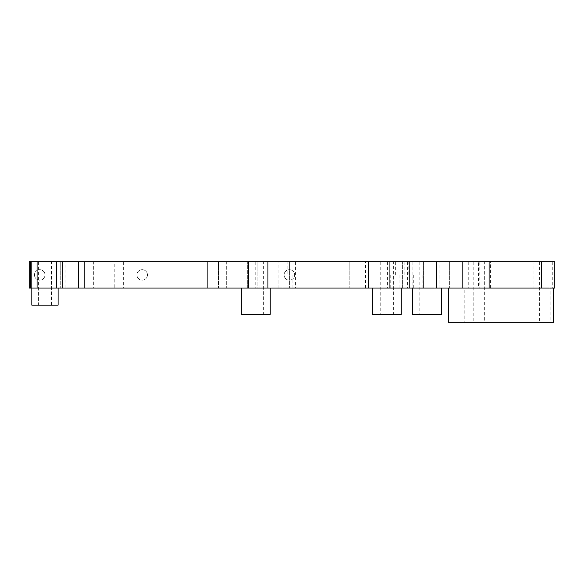 <?xml version="1.0" encoding="UTF-8"?>
<svg xmlns="http://www.w3.org/2000/svg" width="584" height="584" viewBox="0 0 584 584"><rect width="100%" height="100%" fill="white"/><g stroke="black" fill="none" stroke-linecap="round" stroke-linejoin="round"><path stroke-width="0.44" stroke-dasharray="2.92 2.19" d="M401.244 288.058L372.337 288.058L401.244 288.058M393.361 261.778L380.221 261.778L393.361 261.778L393.361 314.338L380.221 314.338L393.361 314.338M380.221 261.778L380.221 314.338M550.807 288.058L554.8 288.058L554.8 261.778L31.828 261.778L31.828 288.058L31.828 261.778L29.2 261.778L29.2 288.058L553.486 288.058L550.807 288.058L550.807 322.222L553.486 322.222M441.511 288.058L412.603 288.058L441.511 288.058M270.209 288.058L241.302 288.058L270.209 288.058M464.791 322.222L537.061 322.222L464.791 322.222L464.791 288.058L537.061 288.058L464.791 288.058M537.061 322.222L537.061 288.058M39.712 280.174A5.256 5.256 0 0 1 34.456 274.918A5.256 5.256 0 0 1 39.712 269.662A5.256 5.256 0 0 1 44.968 274.918A5.256 5.256 0 0 1 39.712 280.174A5.256 5.256 0 0 1 34.456 274.918A5.256 5.256 0 0 1 39.712 269.662A5.256 5.256 0 0 1 44.968 274.918A5.256 5.256 0 0 1 39.712 280.174M142.204 280.174A5.256 5.256 0 0 1 136.948 274.918A5.256 5.256 0 0 1 142.204 269.662A5.256 5.256 0 0 1 147.46 274.918A5.256 5.256 0 0 1 142.204 280.174A5.256 5.256 0 0 1 136.948 274.918A5.256 5.256 0 0 1 142.204 269.662A5.256 5.256 0 0 1 147.46 274.918A5.256 5.256 0 0 1 142.204 280.174M289.372 280.174A5.256 5.256 0 0 1 284.116 274.918A5.256 5.256 0 0 1 289.372 269.662A5.256 5.256 0 0 1 294.628 274.918A5.256 5.256 0 0 1 289.372 280.174A5.256 5.256 0 0 1 284.116 274.918A5.256 5.256 0 0 1 289.372 269.662A5.256 5.256 0 0 1 294.628 274.918A5.256 5.256 0 0 1 289.372 280.174M413.727 274.918L390.733 274.918L413.727 274.918L413.727 288.058L390.733 288.058L413.727 288.058M390.733 274.918L390.733 288.058M282.941 274.918L259.946 274.918L282.941 274.918L282.941 288.058L259.946 288.058L282.941 288.058M259.946 274.918L259.946 288.058M292.08 274.918L269.085 274.918L292.08 274.918L292.08 288.058L269.085 288.058L292.08 288.058M269.085 274.918L269.085 288.058M422.867 274.918L399.872 274.918L422.867 274.918L422.867 288.058L399.872 288.058L422.867 288.058M399.872 274.918L399.872 288.058M263.639 261.778L247.871 261.778L263.639 261.778L263.639 314.338L247.871 314.338L263.639 314.338M247.871 261.778L247.871 314.338M434.941 261.778L419.173 261.778L434.941 261.778L434.941 314.338L419.173 314.338L434.941 314.338M419.173 261.778L419.173 314.338M365.584 288.058L270.976 288.058L365.584 288.058L365.584 261.778L349.816 261.778L365.584 261.778M478.588 288.058L423.4 288.058L478.588 288.058L478.588 261.778L462.82 261.778L478.588 261.778M387.396 261.778L295.416 261.778L387.396 261.778L387.396 288.058L295.416 288.058L387.396 288.058M295.416 261.778L295.416 288.058M51.538 261.778L38.398 261.778L51.538 261.778L51.538 305.14L38.398 305.14L51.538 305.14M38.398 261.778L38.398 305.14M533.119 261.778L468.733 261.778L533.119 261.778L533.119 288.058L468.733 288.058L533.119 288.058M468.733 261.778L468.733 288.058M484.319 261.778L473.806 261.778L484.319 261.778L484.319 322.222L473.806 322.222L484.319 322.222M473.806 261.778L473.806 322.222M484.34 261.778L473.828 261.778L484.34 261.778L484.34 322.222L473.828 322.222L484.34 322.222M473.828 261.778L473.828 322.222M549.887 261.778L539.375 261.778L549.887 261.778L549.887 322.222L539.375 322.222L549.887 322.222M539.375 261.778L539.375 322.222M417.94 261.778L404.8 261.778L417.94 261.778L417.94 274.918L404.8 274.918L417.94 274.918M404.8 261.778L404.8 274.918M287.153 261.778L274.013 261.778L287.153 261.778L287.153 274.918L274.013 274.918L287.153 274.918M274.013 261.778L274.013 274.918M278.013 261.778L264.873 261.778L278.013 261.778L278.013 274.918L264.873 274.918L278.013 274.918M264.873 261.778L264.873 274.918M408.8 261.778L395.66 261.778L408.8 261.778L408.8 274.918L395.66 274.918L408.8 274.918M395.66 261.778L395.66 274.918M448.366 322.222L532.104 322.222L532.104 288.058M65.036 261.778L65.036 288.058L114.793 288.058L114.793 261.778L218.416 261.778L114.793 261.778M65.036 288.058L87.016 288.058L87.016 261.778M123.633 261.778L123.633 288.058L226.3 288.058L87.016 288.058M123.633 288.058L114.793 288.058M423.4 288.058L407.632 288.058L423.4 288.058L423.4 261.778L407.632 261.778L462.82 261.778L423.4 261.778L423.4 288.058M270.976 288.058L255.208 288.058L270.976 288.058L270.976 261.778L255.208 261.778L349.816 261.778L270.976 261.778L270.976 288.058M65.992 261.778L65.992 288.058L60.736 288.058L65.131 288.058L65.131 261.778M95.112 261.778L95.112 288.058L65.131 288.058M95.112 288.058L93.345 288.058L93.345 261.778M65.992 288.058L93.345 288.058M257.836 288.058L278.86 288.058L247.324 288.058L257.836 288.058L257.836 261.778L247.324 261.778L278.86 261.778L257.836 261.778L257.836 288.058M278.86 288.058L289.372 288.058L278.86 288.058L278.86 261.778L289.372 261.778L278.86 261.778L278.86 288.058M412.888 288.058L439.168 288.058L402.376 288.058L412.888 288.058L412.888 261.778L402.376 261.778L439.168 261.778L412.888 261.778L412.888 288.058M439.168 288.058L449.68 288.058L439.168 288.058L439.168 261.778L449.68 261.778L439.168 261.778L439.168 288.058M550.807 322.222L532.104 322.222M462.82 288.058L462.82 261.778M226.3 261.778L218.416 261.778L226.3 261.778L226.3 288.058L226.3 261.778M60.736 261.778L60.736 288.058L60.736 261.778M241.302 314.338L270.209 314.338M412.603 314.338L441.511 314.338M31.828 305.14L58.108 305.14M247.324 288.058L247.324 261.778L247.324 288.058M289.372 261.778L289.372 288.058L289.372 261.778M402.376 288.058L402.376 261.778L402.376 288.058M449.68 261.778L449.68 288.058L449.68 261.778M372.337 314.338L401.244 314.338M349.816 261.778L349.816 288.058L349.816 261.778M479.778 261.778L479.778 288.058M218.416 261.778L218.416 288.058L218.416 261.778M490.407 288.058L490.407 261.778M552.289 261.778L552.289 288.058M407.632 261.778L407.632 288.058M255.208 261.778L255.208 288.058M95.973 288.058L95.973 261.778"/><path stroke-width="0.88" d="M401.244 288.058L401.244 314.338L372.337 314.338L372.337 288.058M58.108 288.058L58.108 305.14L31.828 305.14L31.828 288.058L29.2 288.058L29.2 261.778L37.084 261.778L37.084 288.058L31.828 288.058L31.828 261.778M441.511 288.058L441.511 314.338L412.603 314.338L412.603 288.058M270.209 288.058L270.209 314.338L241.302 314.338L241.302 288.058M553.486 288.058L553.486 322.222L448.366 322.222L448.366 288.058M37.084 288.058L56.655 288.058L56.655 261.778L37.084 261.778M207.904 288.058L207.904 261.778L267.932 261.778L267.932 288.058L56.655 288.058M267.932 288.058L368.497 288.058L368.497 261.778L462.82 261.778L462.82 288.058L436.54 288.058L436.54 261.778M409.209 261.778L409.209 288.058L368.497 288.058M409.209 288.058L436.54 288.058M541.66 288.058L541.66 261.778L554.8 261.778L554.8 288.058L462.82 288.058M541.66 261.778L489.1 261.778L489.1 288.058M207.904 261.778L84.206 261.778L84.206 288.058M56.655 261.778L84.206 261.778M267.932 261.778L368.497 261.778M462.82 261.778L489.1 261.778M62.225 261.778L62.225 288.058M78.636 288.058L78.636 261.778M389.922 261.778L389.922 288.058M248.726 288.058L248.726 261.778M30.514 261.778L30.514 288.058"/></g></svg>
